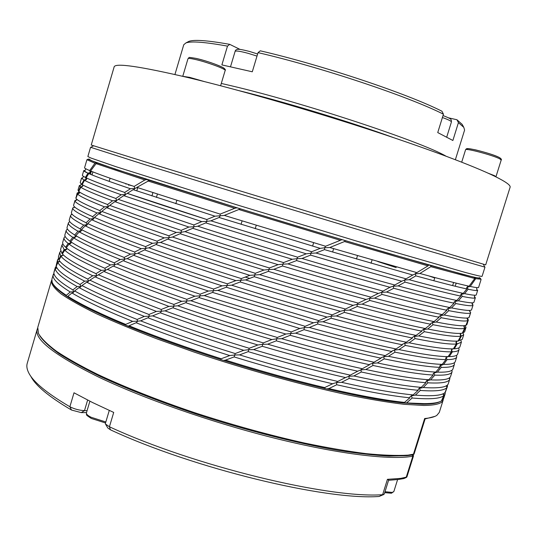 <?xml version="1.0" encoding="UTF-8"?>
<svg xmlns="http://www.w3.org/2000/svg" width="537" height="537" viewBox="0 0 537 537"><rect width="100%" height="100%" fill="white"/><g stroke="black" fill="none" stroke-linecap="round" stroke-linejoin="round"><path stroke-width="0.81" d="M443.354 399.112L443.186 399.998C442.199 403.529 435.668 405.348 423.599 405.455L404.435 404.334C388.526 402.448 369.678 399.306 347.895 394.917C302.304 385.15 245.939 369.503 193.971 352.03L157.019 338.894C134.122 330.141 114.045 321.811 96.774 313.897C81.409 306.379 69.488 299.693 61.003 293.846C54.519 288.557 51.31 284.261 51.377 280.958L51.74 280.133M51.377 280.958L37.744 327.469L38.503 333.564C41.517 338.659 47.531 344.573 56.546 351.305C67.326 358.461 81.04 366.167 97.687 374.423C124.571 387.063 157.925 400.28 194.622 412.684C232.447 425.002 269.212 435.158 304.915 443.139C327.516 447.824 347.963 451.328 366.261 453.658C383.035 455.295 396.95 455.792 408.013 455.148L414.067 454.087L425.17 418.726L424.653 418.524C430.399 418.008 434.46 416.954 436.829 415.376L439.279 412.423L443.186 399.998M413.396 455.403L413.51 455.873L412.805 456.269L407.442 456.96C382.263 459.397 331.41 452.624 270.447 437.125C209.524 421.619 143.728 398.508 99.788 377.639C54.808 355.514 33.959 339.357 37.248 329.168L27.226 363.341C26.441 365.979 26.87 369.006 28.521 372.436C32.932 381.72 46.712 393.151 69.877 406.744C74.502 409.08 79.369 410.375 84.49 410.63L87.095 410.61M30.757 376.162C35.247 385.391 48.833 396.682 71.515 410.04L69.877 406.744L74.005 392.795L92.418 402.468L113.71 412.429L109.427 426.774C194.146 466.089 329.443 498.698 382.626 494.705L384.27 494.047L388.681 479.971L387.432 479.333L400.723 478.386L406.871 477.017L413.51 455.873M37.248 329.168L37.556 328.329M39.678 335.692C43.168 340.888 49.605 346.875 58.976 353.641C70.065 360.804 83.987 368.483 100.748 376.685C128.236 389.432 160.362 401.991 197.126 414.369C245.973 430.298 296.739 443.186 337.76 450.301C357.387 453.382 374.477 455.309 389.043 456.067L406.905 455.691L412.248 455.02L413.718 454.389M440.112 401.569C437.118 403.307 431.433 404.193 423.049 404.213L402.945 402.951C383.243 400.837 357.796 396.165 326.603 388.929L323.455 388.191C291.631 380.626 258.351 371.382 223.62 360.448L220.17 359.354C185.641 348.312 154.925 337.276 128.021 326.254L125.363 325.16C99.318 314.299 80.141 304.915 67.83 297.008L66.622 296.223C59.157 291.296 54.64 287.208 53.062 283.979M441.488 400.797L443.723 398.3L445.146 393.782L444.173 395.319L443.106 393.742M443.025 393.782L443.743 395.702L441.441 400.904C438.507 402.71 432.748 403.623 424.17 403.636L403.253 402.817M441.991 400.535L444.173 395.319M402.945 402.951L404.495 402.401L409.885 397.803C391.413 395.977 367.026 391.627 336.726 384.747L336.498 382.626L333.061 383.532L323.724 388.043L326.603 388.929L328.879 388.587C359.817 395.729 385.022 400.334 404.495 402.401M406.905 402.649L412.168 398.018L411.342 395.91L410.013 396.776L409.885 397.803M328.879 388.587L336.726 384.747M225.527 360.119L234.139 356.917L234.797 354.997L229.816 355.548L221.076 358.79L220.17 359.354L223.62 360.448L225.527 360.119C260.177 370.98 293.316 380.162 324.952 387.667M229.816 355.548L229.789 355.568C195.153 344.707 163.926 333.766 136.096 322.744L136.398 322.697M128.578 326.073L129.028 325.778C156.032 336.773 186.755 347.761 221.197 358.756M128.45 326.127L125.363 325.16L125.692 324.408L132.652 321.374L118.261 315.447C98.318 306.969 82.879 299.478 71.945 292.987L73.233 292.645L73.838 291.739L70.273 291.987L66.313 295.316L66.622 296.223L67.877 296.793M136.492 322.656L137.573 321.166L132.652 321.374M129.028 325.778L136.096 322.744M67.83 297.008L67.85 296.303C78.811 303.237 95.103 311.353 116.717 320.643L125.692 324.408M67.85 296.303L71.945 292.987M54.331 274.649L53.197 274.769L51.881 279.253L52.156 282.274C53.458 285.63 58.177 289.98 66.313 295.316M54.217 274.367L53.358 274.306L53.237 274.776M249.712 278.394L245.261 277.079M479.427 277.616L480.454 278.374L475.279 277.548L475.708 278.676L480.904 279.213M477.239 287.651C476.426 288.436 476.46 289.356 477.333 290.389C476.822 290.786 473.748 290.396 468.103 289.215L467.136 287.241L466.626 287.725L466.868 288.953C456.799 286.792 439.79 282.435 415.853 275.87L415.235 273.863L419.894 273.467C443.26 279.911 459.652 284.154 469.083 286.201L474.775 278.468L474.265 277.273L475.279 277.548M474.554 277.381L430.936 265.627L430.808 266.674L419.894 273.467M416.443 272.507L415.235 273.863L412.765 275.025L324.509 249.631L324.65 247.765L329.812 247.51L416.88 272.628L427.996 265.882L428.701 264.996L430.936 265.627M428.707 264.996L345.338 240.65L344.506 241.536L427.996 265.882M342.022 239.663L240.428 208.873L224.298 215.404L325.563 246.248L342.022 239.663L345.338 240.65M325.536 246.241L324.65 247.765L320.233 248.363L219.109 217.485L220.163 215.901L220.143 214.109L234.776 208.269L237.025 207.826L240.428 208.873M237.025 207.826L149.467 180.358L136.915 187.366L220.143 214.109M224.285 215.444L214.988 216.189L133.163 189.668L134.096 189.48L134.874 188.386L134.122 186.433L144.869 179.982L147.044 179.586L149.36 180.419M147.044 179.586L97.465 163.067L96.076 163.631L90.599 170.961C98.043 174.042 112.548 179.197 134.122 186.433M137.324 187.5L134.874 188.386L130.444 188.749C109.494 181.613 95.62 176.559 88.833 173.585L90.572 172.887L89.686 170.578L94.935 163.214L96.539 162.731L97.465 163.067M96.539 162.731L88.075 159.16L89.35 159.1M89.565 159.489L91.867 160.811L115.703 169.276L236.018 207.477C288.288 223.58 344.452 240.469 389.244 253.571L462.243 274.199C473.849 277.233 479.44 278.441 479.031 277.824M447.543 384.881L447.294 386.835L446.287 385.801M448.328 383.566L448.744 382.31M449.811 377.504L449.892 378.35L449.247 377.941M434.715 277.951L428.969 275.958M471.956 303.781L472.788 304.526L472.063 304.043M472.567 304.439L471.956 303.835L473.016 305.17L471.58 309.735C471.298 311.084 464.619 310.48 451.536 307.916L447.851 308.621L446.831 309.305L446.891 310.265L442.159 314.595C425.935 311.312 403.388 305.822 374.517 298.129L369.469 298.438L369.792 300.452C399.119 308.265 422.223 313.877 439.091 317.286L439.078 316.414L440.293 315.669L444.159 314.997C459.363 317.958 467.646 318.783 469.016 317.468L470.667 312.621L469.64 310.856L470.654 312.621M467.324 318.206L468.351 319.992L468.116 320.341L467.109 318.407L467.344 317.985L467.076 318.501L467.881 320.495L465.908 325.341C462.988 326.422 453.094 325.321 436.225 322.025L432.184 322.67L433.674 321.515M469.17 317.3L469.996 314.769L469.083 317.273M465.136 325.529L466.022 327.395L465.002 328.228L463.988 326.308L464.431 325.63M468.351 319.992L466.915 324.549L465.995 325.14M464.552 325.617L463.914 326.462L464.572 328.362L462.27 333.195C457.759 334.034 446.247 332.638 427.727 329.006L433.023 324.717L432.184 322.67L430.755 323.469L430.734 324.261C412.188 320.508 387.694 314.568 357.246 306.446L349.359 310.097C380.444 318.407 405.757 324.549 425.311 328.523L430.734 324.261M463.075 333.014L463.693 334.793L461.35 336.108L460.343 334.168L461.256 333.323M462.364 333.007L464.592 331.947L466.022 327.395M460.941 340.471L461.37 342.183L457.162 343.969L456.161 342.009L457.403 341.076M458.175 340.881L462.263 339.344L463.693 334.793M458.759 347.902L459.048 349.574C458.665 350.862 456.457 351.607 452.416 351.809L451.422 349.822L451.389 351.836L448.059 356.628C438.622 356.649 422.277 354.306 399.018 349.587L394.386 350.084L395.004 352.178C418.833 357.045 435.796 359.522 445.878 359.609L445.697 358.072L447.093 356.615M461.37 342.183L459.941 346.734C459.598 347.875 457.725 348.567 454.309 348.795L453.416 348.748M452.98 348.855L451.422 349.822L452.308 348.862M456.551 355.319L456.725 356.951C456.235 358.656 453.033 359.542 447.12 359.615L446.14 357.608L447.979 356.628M459.048 349.574L457.618 354.118C457.175 355.655 454.376 356.487 449.221 356.615L448.08 356.602M454.322 362.73L454.409 364.328C453.799 366.496 449.415 367.516 441.26 367.389L440.293 365.361L441.307 364.348M456.725 356.951L455.295 361.495C454.738 363.475 450.832 364.442 443.575 364.401L439.675 365.959M451.919 370.241L452.087 371.698C451.355 374.376 445.603 375.517 434.829 375.121L433.889 373.074L433.144 373.712L433.171 375.041L428.801 379.753C414.309 378.807 393.319 375.39 365.838 369.496L372.98 365.475L372.503 363.361L369.731 364.281L369.563 364.737C341.968 358.723 310.876 350.748 276.287 340.827L276.636 338.86L272.004 339.505L263.291 342.915C228.433 332.618 195.669 321.938 165 310.863L173.028 307.708L174.048 306.097L168.927 306.379L125.799 290.074L95.029 276.837L96.069 276.602L96.841 275.515L92.72 275.75L87.692 279.079L88.605 280.925L87.893 281.945L86.759 282.22C96.62 287.147 108.796 292.591 123.288 298.538L156.428 311.413L148.937 314.487L121.738 303.741C105.567 297.035 92.304 290.96 81.953 285.53L86.759 282.22M454.409 364.328L452.98 368.865C452.295 371.342 447.093 372.436 437.366 372.154L433.889 373.074L434.943 372.04M449.046 378.068L449.771 379.062C448.898 382.31 441.589 383.559 427.835 382.814L426.928 380.74L430.593 379.86C443.153 380.464 449.845 379.25 450.664 376.236L452.087 371.698M449.778 378.766L449.892 378.35M449.187 380.921L448.187 383.995C446.73 387.318 438.414 388.493 423.257 387.519L427.835 382.814M446.146 385.881L447.053 387.251C445.005 390.493 436.084 391.56 420.283 390.446L419.41 388.358L423.257 387.519M445.254 392.01L447.294 386.835M447.053 387.251L445.079 392.453C442.079 395.568 432.171 396.454 415.356 395.118L420.283 390.446M445.435 392.057L447.455 386.425M445.24 392.044L445.146 393.782M443.743 395.702C440.139 398.729 429.62 399.501 412.168 398.018M411.886 395.104L411.342 395.91L415.356 395.118M420.491 387.298L418.289 389.157L418.202 390.278L413.154 394.917C395.313 393.238 371.45 389.043 341.566 382.324L349.198 378.417C378.384 384.881 401.387 388.835 418.202 390.278M411.859 395.125L412.423 394.849M427.318 380.082L425.995 381.471L425.969 382.686L421.256 387.365C405.079 386.063 382.626 382.263 353.896 375.96L348.882 376.296L349.198 378.417M427.298 380.102L427.996 379.699M425.969 382.686C410.825 381.606 389.265 378.041 361.294 371.993L360.898 369.879L365.838 369.496M430.593 379.86L434.829 375.121M433.171 375.041C419.712 374.309 399.649 371.121 372.98 365.475M439.702 365.919L439.803 367.348L435.789 372.087C422.981 371.483 403.502 368.436 377.357 362.945L372.503 363.361L373.671 362.153M437.366 372.154L441.26 367.389M439.803 367.348C428.036 366.946 409.509 364.12 384.224 358.87L383.673 356.763L384.908 355.561M445.878 359.609L442.206 364.375C431.09 364.093 413.161 361.408 388.426 356.306L383.673 356.763L381.129 357.682L380.975 358.179C354.729 352.561 324.482 344.935 290.242 335.296L291.208 331.913M443.575 364.401L447.12 359.615M449.221 356.615L452.416 351.809M451.389 351.836C442.971 352.044 427.606 349.902 405.294 345.412L404.616 343.331L405.952 342.143M456.94 341.102L455.92 342.351L456.336 344.036L453.356 348.842C445.582 349.151 430.835 347.137 409.113 342.794L404.616 343.331L402.522 344.224L402.408 344.821C379.075 339.981 350.849 333.034 317.743 323.986L317.79 321.985L313.642 322.71L305.123 326.321L204.221 295.592L200.106 295.86L199.046 297.572L299.821 328.49L304.224 327.691L304.076 329.678C337.827 339.028 367.107 346.311 391.929 351.54L392.07 350.99L394.386 350.084L395.675 348.889M454.309 348.795L457.162 343.969M456.336 344.036C449.576 344.519 435.816 342.7 415.067 338.579L414.336 336.504L418.692 335.934C438.823 339.914 451.959 341.613 458.088 341.029L460.726 336.209C455.598 336.954 443.461 335.444 424.317 331.678L423.532 329.617L427.727 329.006M460.974 333.349L460.196 334.417L460.726 336.209M458.84 340.948L461.35 336.108M462.82 333.081L465.002 328.228M464.572 328.362C461.041 329.356 450.53 328.141 433.023 324.717M466.257 325.194L468.116 320.341M467.881 320.495C465.921 321.723 457.021 320.797 441.172 317.709L440.293 315.669L441.81 314.521M469.996 314.769L470.432 313.346M470.667 312.621C470.231 314.071 462.934 313.413 448.764 310.648L447.851 308.621L449.409 307.486M473.016 305.17C472.775 306.305 467.036 305.761 455.792 303.539L454.839 301.532L458.343 300.801C468.512 302.821 473.701 303.324 473.909 302.318L475.346 297.746C475.171 298.572 470.808 298.122 462.243 296.397L461.27 294.404L464.572 293.638C472.204 295.196 476.091 295.612 476.245 294.894L477.682 290.322C477.561 290.886 474.379 290.517 468.13 289.221L468.103 289.215M474.332 296.679L474.627 297.23M474.701 296.854L475.346 297.746M476.675 289.356L477.682 290.322M468.002 285.966L467.136 287.241L470.237 286.449C475.695 287.604 478.48 287.939 478.581 287.47L481.098 279.462M470.237 286.449L475.708 278.676M467.405 286.738L468.828 286.147M466.868 288.953L466.888 288.96C456.812 286.798 439.803 282.435 415.86 275.877L415.853 275.87M464.572 293.638L468.13 289.221M466.888 288.96L463.203 293.356C452.08 291.014 434.097 286.469 409.241 279.717L404.455 280.092L405.019 282.106C430.426 288.98 449.019 293.638 460.793 296.095L460.605 294.961L461.592 293.82L462.907 293.289M415.86 275.877L409.241 279.717C434.097 286.469 452.08 291.014 463.203 293.356M458.343 300.801L462.243 296.397M456.437 300.411L454.007 302.15L454.127 303.204C440.649 300.438 420.505 295.464 393.708 288.282L393.218 286.261L398.112 285.912C424.384 292.974 443.931 297.827 456.759 300.472L460.793 296.095M451.536 307.916L455.792 303.539M454.127 303.204L449.744 307.553C435.212 304.6 414.141 299.431 386.526 292.054L381.545 292.383L381.955 294.397C410.067 301.895 431.708 307.184 446.891 310.265M444.159 314.997L448.764 310.648M436.225 322.025L441.172 317.709M439.091 317.286L434.01 321.582C416.108 317.964 392.144 312.151 362.113 304.15L357.018 304.432L358.166 303.09M357.246 306.439L357.018 304.432L353.46 305.204L345.412 309.03C313.628 300.425 280.361 290.725 245.604 279.945L254.249 276.683L255.303 273.293L263.969 270.024L268.909 269.547L268.352 271.36C303.338 281.972 335.907 291.336 366.053 299.451L369.469 298.438L370.691 297.109M349.359 310.097L344.23 310.352L344.365 312.359C375.826 320.797 401.642 327.067 421.82 331.175L421.881 330.463L424.962 328.449M418.692 335.934L424.317 331.678M421.82 331.175L416.074 335.403C394.903 331.074 368.308 324.596 336.29 315.971L331.141 316.206L331.188 318.213C363.529 326.952 390.594 333.564 412.376 338.028L412.463 337.384L415.719 335.33M409.113 342.794L415.067 338.579M412.376 338.035L406.301 342.217C383.559 337.518 355.769 330.705 322.938 321.77L317.79 321.985L318.676 320.602M399.018 349.587L405.294 345.412M402.408 344.821L396.017 348.963C371.758 343.888 342.875 336.733 309.359 327.496L304.224 327.691L305.029 326.295M388.426 356.306L395.004 352.178M391.929 351.54L385.244 355.635C359.535 350.171 329.651 342.673 295.585 333.141L286.006 333.987L277.334 337.464C242.63 327.429 209.437 316.877 177.76 305.815L185.775 302.687C218.015 313.742 251.403 324.2 285.932 334.068M377.357 362.945L384.224 358.87M380.975 358.179L374 362.227C346.922 356.367 316.139 348.526 281.663 338.706L276.636 338.86L277.267 337.444M369.563 364.737L362.321 368.731C333.947 362.462 302.391 354.286 267.654 344.19L262.7 344.324L262.251 346.278C297.048 356.474 328.872 364.784 357.716 371.208L360.898 369.879L362.005 368.657M353.896 375.96L361.294 371.993M357.716 371.208L350.231 375.141C320.663 368.469 288.45 359.951 253.592 349.587L248.745 349.701L248.181 351.641C283.046 362.099 315.474 370.745 345.479 377.578L348.882 376.296L349.929 375.068M337.478 381.391L336.498 382.626L341.566 382.324M345.479 377.578L337.76 381.451C307.104 374.37 274.36 365.516 239.536 354.897L248.181 351.641M332.873 383.854C301.821 376.612 268.909 367.63 234.139 356.917M249.208 348.271L248.745 349.701L243.852 350.285L235.172 353.554L234.797 354.997L239.536 354.897M243.818 350.319C208.987 339.686 177.022 328.845 147.937 317.79L148.185 317.743M152.669 315.897L149.34 316.179L148.272 317.709M160.18 312.789L152.595 315.87C182.15 326.939 214.357 337.739 249.222 348.278L257.881 344.982C223.003 334.598 190.434 323.865 160.18 312.789L160.382 312.762M263.244 342.901L262.7 344.324L257.881 344.982M253.592 349.587L262.251 346.278M165.054 310.883L161.509 311.158L160.456 312.729M267.654 344.19L276.287 340.827M271.937 339.572C237.159 329.436 204.114 318.83 172.813 307.761M177.794 305.822L174.048 306.097L173.827 304.432L181.775 301.304L186.93 301.002L185.775 302.687M281.663 338.706L290.242 335.296M190.87 300.727L186.93 301.002L186.802 299.344L194.938 296.189L200.106 295.86L200.073 294.216L208.376 291.041C179.982 281.703 154.971 272.903 133.357 264.634L123.174 260.68L123.919 260.532L124.846 259.284L124.148 257.445L130.525 254.115C106.467 244.885 89.364 237.488 79.221 231.91L80.718 231.467M199.046 297.572L190.85 300.72C223.412 311.762 256.894 322.166 291.289 331.933L299.821 328.49M295.585 333.148L304.076 329.678M309.359 327.496L317.743 323.986M313.554 322.831L212.571 292.41L213.531 290.685L213.605 289.047C183.52 279.24 157.093 270.017 134.324 261.365L127.135 258.606L133.619 255.29L135.881 256.142C160.503 265.392 189.225 275.293 222.043 285.845L213.605 289.047M217.847 290.416L208.376 291.041M217.834 290.416L318.79 320.636L327.087 317.099C294.162 308.077 260.566 298.116 226.312 287.214L217.834 290.416M332.108 314.836L331.141 316.206L327.087 317.099M322.938 321.77L331.188 318.213M353.38 305.405C322.18 296.981 289.141 287.409 254.249 276.683L245.61 279.938L240.985 280.2L240.234 281.965L231.655 285.194L227.178 285.462L226.345 287.201M240.22 281.972L231.642 285.201C266.063 296.075 299.592 305.962 332.228 314.87L340.377 311.285C308.251 302.559 274.863 292.793 240.22 281.972L240.234 281.965M345.284 308.997L344.23 310.352L340.377 311.285M336.29 315.971L344.365 312.366M366.053 299.451L358.293 303.123C327.489 294.813 294.612 285.322 259.666 274.642L249.886 275.34C215.149 264.566 183.849 254.29 155.985 244.503L157.462 243.033L157.019 241.207L141.902 235.857C121.657 228.554 105.836 222.412 94.425 217.438L98.882 213.713C110.072 218.378 124.926 224.01 143.46 230.615L164.235 237.871M362.113 304.143L369.792 300.452M378.357 293.43L370.832 297.142C341.116 289.148 308.768 279.864 273.783 269.299L268.909 269.547L269.399 267.963L278.106 264.66L282.932 264.164L282.475 265.99C317.414 276.474 349.372 285.624 378.357 293.437L381.545 292.383L382.861 291.067M374.517 298.129L381.955 294.397M394.614 284.966L393.218 286.261L390.332 287.053L382.988 291.101C354.474 283.408 322.784 274.347 287.906 263.909L282.932 264.164L283.509 262.593M386.526 292.054L393.708 288.282M390.271 287.355C362.542 279.851 331.309 270.923 296.578 260.573L296.927 258.733L301.982 258.485C336.598 268.775 367.523 277.616 394.742 284.999L401.75 281.22C375.376 274.024 344.989 265.325 310.601 255.122L310.849 253.269L315.971 253.014L406.046 278.844L315.971 253.014L324.509 249.631L412.765 275.025M405.932 278.81L404.455 280.092L401.75 281.22M398.112 285.912L405.019 282.106M412.772 275.025L406.046 278.844M416.094 272.715L416.793 272.608M474.775 278.468L430.808 266.674M329.812 247.51L344.506 241.536M210.866 220.868L206.953 221.331L205.799 222.895L306.278 253.833L310.849 253.269L311.635 251.725M210.887 220.814L219.109 217.485L320.233 248.363L311.661 251.732L210.887 220.814L311.661 251.732M301.982 258.485L310.601 255.122M297.605 257.176L296.927 258.733L292.222 259.257C257.304 248.806 224.157 238.482 192.79 228.299L194.032 226.762L197.804 226.238M306.278 253.833L297.632 257.183C262.794 246.765 229.5 236.441 197.757 226.218L205.799 222.895M287.906 263.909L296.578 260.573M292.215 259.27L283.529 262.593C248.544 252.054 215.686 241.731 184.956 231.622L192.79 228.299M278.092 264.667C243.093 254.088 210.437 243.764 180.13 233.702L180.425 233.669M185.023 231.648L181.459 232.185L180.492 233.635M273.783 269.299L282.475 265.99M263.969 270.024C229.024 259.337 196.985 249.034 167.846 239.106L168.209 239.052M172.612 237.052L169.256 237.609L168.282 239.025M180.13 233.702L172.525 237.025C202.12 247.007 234.414 257.324 269.399 267.97M259.666 274.642L268.352 271.36M160.597 242.462L152.535 243.281L145.554 246.617L146.111 248.45L144.567 249.893C171.068 259.532 201.509 269.769 235.897 280.616L227.352 283.838L227.178 285.462L222.043 285.845M167.846 239.099L160.496 242.422C188.863 252.269 220.459 262.559 255.297 273.299M235.897 280.616L240.985 280.2L241.267 278.589M249.886 275.34L241.261 278.589C206.725 267.775 175.935 257.518 148.903 247.819L155.985 244.503M137.928 253.269L135.23 253.867L134.606 252.028L141.285 248.698L149.031 247.866M144.567 249.893L137.774 253.216C163.396 262.747 193.253 272.957 227.352 283.838M130.525 254.115L135.23 253.867L134.284 255.156L133.619 255.29M141.285 248.698L138.405 247.638C114.321 238.71 96.579 231.44 85.195 225.835L86.679 225.386L88.021 223.674M152.535 243.281L140.929 239.133C119.617 231.387 103.225 224.929 91.746 219.767L87.645 223.499C99.11 228.943 116.354 235.897 139.378 244.369L145.554 246.617M91.746 219.767L93.143 219.385L93.639 218.586L92.666 216.666L96.996 212.927L100.761 212.518L100.204 213.377L98.882 213.713M94.74 217.572L93.639 218.586L90.075 219.009C77.892 213.384 72.133 209.685 72.797 207.92L74.65 206.987M156.985 241.2L164.241 237.864L169.256 237.609L168.88 235.79L144.433 227.339L101.782 211.39L106.601 207.678L145.99 222.09L176.371 232.447L168.853 235.783M102.037 211.497L100.761 212.518L99.815 210.591L104.5 206.852L108.447 206.456L107.836 207.383L106.601 207.678M127.296 193.347L133.156 189.668L214.988 216.189L206.826 219.526C174.807 209.349 148.299 200.623 127.296 193.347L206.826 219.526L206.953 221.331L201.784 221.613L123.745 195.649L118.227 199.348L193.81 224.949L194.032 226.762L188.896 227.03L148.527 213.565L114.891 201.657L109.723 205.362L146.963 218.814L181.157 230.366L181.459 232.185L176.371 232.447M109.931 205.443L108.447 206.456L107.541 204.523L112.582 200.798L116.697 200.415L118.395 199.408M188.896 227.03L181.144 230.366M114.891 201.657L116.032 201.402L116.697 200.415L115.838 198.475L121.228 194.763C101.909 187.896 89.672 183.104 84.524 180.392L86.309 179.687M201.784 221.613L193.817 224.949M127.423 193.394L125.51 194.394L124.785 195.441L123.745 195.649M136.922 187.742L137.009 187.4M340.344 240.294L239.019 209.578M234.776 208.269L147.87 180.956M130.444 188.749L130.437 188.742C109.481 181.613 95.606 176.552 88.8 173.579L88.833 173.585M86.356 179.606L85.396 177.425L87.967 173.209L91.035 172.196L90.881 171.075M121.228 194.763L125.51 194.394L124.705 192.447C104.749 185.473 91.887 180.586 86.101 177.774C91.881 180.586 104.749 185.473 124.705 192.447L130.437 188.742M83.9 180.063L81.537 178.103L80.194 182.694L81.664 184.278L83.9 180.063L86.645 179.116L86.517 177.969M112.582 200.798C94.921 194.199 84.329 189.668 80.798 187.225L82.678 186.339L82.765 184.943M84.524 180.392L82.168 184.594C86.316 187.145 97.539 191.769 115.838 198.475M104.5 206.852C88.531 200.516 79.57 196.253 77.623 194.058L79.516 193.119L79.604 192.058M80.798 187.225L78.785 191.427C81.335 193.716 90.921 198.086 107.541 204.523M96.996 212.927C82.725 206.852 75.388 202.845 74.985 200.905L76.872 199.925L76.932 199.375M76.966 199.395L76.885 199.892L74.952 200.663L73.844 204.382M77.623 194.058L75.939 198.267C76.925 200.308 84.886 204.416 99.815 210.591M74.985 200.905L73.616 205.121C73.092 206.906 79.442 210.759 92.666 216.666M81.812 230.306L81.141 230.762L80.12 228.869C72.3 224.614 68.689 221.64 69.273 219.942L70.615 215.364C69.998 217.102 74.368 220.351 83.732 225.11L87.101 224.667L86.101 222.761L90.075 219.009M70.615 215.364L71.253 214.612L72.367 214.511M72.797 207.92L71.455 212.504C70.817 214.256 75.697 217.68 86.101 222.761M134.606 252.028C109.971 242.737 92.25 235.253 81.449 229.574L85.195 225.835M81.785 230.339L81.899 229.809M83.732 225.11L80.12 228.869M76.368 235.971L75.757 236.871L74.717 234.984L77.972 231.219L81.141 230.762L80.785 231.4M127.316 258.68L120.268 259.525L114.213 262.855L114.972 264.694L114.099 265.896L113.253 266.063L130.84 273.118C149.508 280.388 170.873 288.08 194.938 296.189M204.221 295.592L212.632 292.397M117.22 264.083L110.535 264.936L104.816 268.265L105.635 270.104L104.809 271.245L103.863 271.453L128.316 281.603C144.097 287.852 161.912 294.417 181.775 301.304M123.174 260.68L117.006 263.996L131.807 269.856C151.602 277.515 174.357 285.63 200.073 294.216M107.662 269.487L105.635 270.104L101.352 270.346L95.975 273.669L96.841 275.515L98.654 274.897M113.253 266.063L107.407 269.379L129.283 278.341C146.171 284.986 165.342 291.987 186.802 299.344M103.863 271.453L98.358 274.763L126.766 286.812C140.788 292.423 156.475 298.297 173.827 304.432M156.428 311.413L161.509 311.158L161.194 309.48L168.927 306.379M95.029 276.837L89.874 280.146C99.352 284.758 110.81 289.805 124.255 295.283L161.194 309.48M59.896 261.311L57.902 262.465C59.795 266.708 68.716 272.944 84.658 281.16L88.605 280.925L90.203 280.307M92.72 275.75C75.086 267.319 64.534 260.841 61.05 256.33L62.983 255.263L60.634 255.773L59.728 252.491L60.621 251.188M63.225 254.82L62.983 255.263L63.017 254.612M101.352 270.339C82.054 261.7 69.85 254.988 64.749 250.208L62.406 253.974C66.507 258.586 77.697 265.157 95.975 273.669M67.051 248.456L66.514 249.49L64.749 250.208M110.535 264.936C89.605 256.089 75.764 249.141 69.004 244.1L66.32 247.859C72.059 252.739 84.886 259.539 104.816 268.265M71.421 242.18L70.723 243.449L69.004 244.1M120.268 259.525C97.747 250.484 82.268 243.308 73.824 237.998L70.79 241.751C78.194 246.899 92.673 253.934 114.213 262.855M66.393 247.745L65.621 247.255C63.312 245.154 62.352 243.483 62.735 242.221L64.078 237.656C63.648 239.039 65.011 240.979 68.179 243.476L70.938 242.993L69.884 241.113L72.79 237.341L75.757 236.871L73.824 237.998M79.221 231.91L75.831 235.656C84.927 241.066 101.03 248.329 124.148 257.445M72.79 237.341C67.931 234.145 65.756 231.776 66.252 230.232L67.42 229.004M77.972 231.219C71.052 227.272 67.87 224.466 68.434 222.801L67.091 227.373C66.568 228.97 69.105 231.507 74.717 234.984M68.434 222.801L69.743 221.613M72.334 214.471L71.549 214.666M71.589 214.431L72.119 214.236M72.965 207.779L74.26 207.41M76.006 198.086L77.16 193.025L78.926 192.286M74.952 200.663L76.825 199.563M75.831 198.019L77.402 193.79L79.543 193.031L79.436 191.937M82.376 184.721L82.725 186.185L80.375 186.923L79.348 185.567L78.006 190.152L78.838 191.3M77.402 193.79L77.16 193.025M80.375 186.923L78.483 191.145M81.664 184.278L82.195 184.547M79.348 185.567L81 184.997M81.537 178.103L81.819 177.969C82.148 178.586 82.685 178.042 83.443 176.344M87.967 173.209C85.007 171.874 83.597 171.014 83.725 170.632L82.383 175.23C82.255 175.612 83.262 176.344 85.396 177.425M86.101 177.774L88.8 173.579M83.725 170.632L85.101 170.39M94.935 163.214L86.934 159.704L84.571 167.759C84.437 168.135 86.142 169.074 89.686 170.578M144.869 179.982L96.076 163.631M91.035 172.196L91.706 171.41M66.252 230.232L64.917 234.803C64.453 236.253 66.111 238.354 69.884 241.113M64.078 237.656L65.131 236.401M64.125 249.618L61.909 253.404L60.56 249.638L61.903 245.073L64.131 249.618L66.682 249.121L66.615 248.107M68.179 243.476L65.621 247.255M61.903 245.073L62.863 243.791M61.909 253.404L62.547 253.746M87.692 279.079C71.092 270.776 61.547 264.452 59.05 260.103L61.05 256.33M56.398 265.842L57.681 261.935L59.842 261.237M59.218 259.774L58.755 259.566L60.634 255.773M84.658 281.16L79.986 284.489L80.939 286.328L82.329 285.731M75.032 291.155L73.838 291.739L72.857 289.906L77.174 286.57L80.939 286.328L80.281 287.288L79.06 287.604C89.645 293.336 103.554 299.8 120.771 306.996L144.325 316.407L149.34 316.179L148.937 314.487M235.172 353.554C200.449 342.787 168.92 331.879 140.6 320.844L147.937 317.79M144.325 316.407L137.089 319.468L137.573 321.166L140.687 320.878M79.06 287.604L74.609 290.913C85.457 297.122 100.332 304.217 119.227 312.198L137.089 319.468M77.174 286.57C62.93 278.575 55.633 272.588 55.284 268.614L57.003 267.976M57.902 262.465L56.231 266.245C57.164 270.326 65.084 276.407 79.986 284.489M72.857 289.906C59.661 282.046 53.351 276.213 53.942 272.4L55.284 268.614M70.273 291.987C57.727 284.221 52.035 278.481 53.197 274.769M56.935 267.862L55.264 268.117L54.089 271.944M55.264 268.117L56.331 265.808M57.681 261.935L57.553 259.901L56.13 265.741M57.553 259.901L58.385 258.586M59.728 252.491L58.392 257.048L58.755 259.566M132.196 185.789L128.444 184.802M125.994 184.164L125.765 183.62M55.385 267.305L54.029 271.923M53.358 274.306L53.962 273.36M90.558 147.326L87.86 156.542L90.74 157.959L115.791 166.631L238.2 205.241L357.018 241.207L465.311 272.46C476.487 275.447 482.085 276.73 482.085 276.313L484.971 267.158L426.539 250.262L244.577 195.3L144.198 164.456L90.719 147.326M162.302 167.182L336.874 220.365L485.69 264.869L510.103 187.238C510.815 185.386 505.901 181.835 495.369 176.592C473.936 166.014 425.821 147.897 365.113 128.229C304.432 108.575 236.361 89.155 188.863 77.764C139.956 66.32 115.046 62.708 114.133 66.93L91.236 145.024L162.302 167.182M390.204 136.492C347.499 121.134 286.026 102.46 241.992 91.465M238.851 90.612C284.194 101.788 349.392 121.597 393.292 137.532M221.291 83.436L230.97 85.692C302.465 102.345 421.646 141.788 445.992 156.16M455.369 159.704L464.599 130.068L463.8 127.356L458.423 122.644L456.953 119.758L462.189 124.403L463.8 127.356M443.441 114.2C408.979 96.667 320.878 67.159 258.042 52.633L260.27 50.814C321.911 65.017 407.959 93.881 441.944 111.24L443.441 114.2L437.742 132.579L452.879 140.486L458.423 122.644M240.012 49.404L229.729 44.356L227.487 46.122L221.882 64.903L252.289 71.79L258.042 52.633M229.729 44.356C207.712 40.423 194.105 39.429 188.903 41.369L187.527 42.094M227.487 46.122C205 42.054 191.145 40.987 185.923 42.926L183.755 44.739L174.934 74.502M462.934 125.765L462.189 124.403M448.603 117.858L456.953 119.758M425.103 418.934L434.997 416.35M71.515 410.04L81.235 412.617L86.511 412.57M105.614 424.243L107.796 427.962L110.434 429.815C193.709 468.579 326.496 500.518 379.102 496.47L383.74 494.517M109.273 410.443L105.4 423.431L105.474 424.008L109.427 426.774L110.434 429.815M388.573 480.306L398.514 479.46L403.918 478.548L406.442 477.393M403.918 478.548L406.153 477.474L412.805 456.269L412.248 455.02L413.369 454.477L424.653 418.524M379.102 496.47L382.626 494.705L387.432 479.333M238.374 49.33L238.556 48.719M446.75 137.002L451.416 121.986C451.382 121.14 448.382 119.65 442.414 117.522M257.001 56.096L248.275 53.371C240.274 51.216 235.884 50.552 235.105 51.384C235.951 47.961 240.65 49.323 249.43 51.418L257.626 54.009M182.849 76.335L189.682 77.362L204.154 81.523M187.984 58.721C190.387 57.533 185.614 56.694 196.086 58.399C206.899 61.037 215.961 64.138 223.271 67.702C225.178 69.092 225.808 70.011 225.171 70.461C226.386 69.226 206.604 61.936 195.018 59.399L194.723 59.332C190.487 58.405 188.245 58.204 187.984 58.721L182.761 76.314M223.446 69.018C229.259 69.179 208.786 61.164 196.24 58.439M488.173 173.203L494.684 175.753L495.899 176.854M465.572 149.769C466.72 148.4 465.881 147.957 475.789 149.924C486.911 152.716 494.819 155.267 499.511 157.583C501.249 158.798 501.813 159.61 501.202 160.026L499.813 158.892C493.469 155.347 465.035 147.803 465.572 149.769L461.706 162.167M499.034 157.368C491.919 153.428 461.276 145.842 467.855 149.601M87.625 400.065L84.49 410.63L81.235 412.617M385.002 491.717L392.272 492.429L393.849 491.55L397.602 479.575M384.727 492.604L390.815 493.134M91.256 418.424C84.302 413.899 87.162 415.329 86.403 412.94C86.162 414.081 87.699 415.51 91.015 417.229L105.829 421.988M377.739 261.532L396.178 267.601M469.64 311.098L469.741 311.547M467.304 318.347L467.693 319.012L467.398 317.978M464.995 325.617L465.277 326.214L465.008 325.556M469.633 311.165L469.815 310.399M472.62 304.627L472.265 302.814M474.654 296.84L475.185 297.485C474.5 297.921 474.352 297.169 474.742 295.229M480.454 278.374L481.058 279.508M76.892 199.334L76.073 200.026L76.764 199.69M79.1 191.689L78.046 192.689L78.872 192.367M81.282 184.023C80.745 185.372 80.308 185.809 79.973 185.332L80.966 185.043M88.001 173.216L83.98 170.88C84.927 170.981 85.457 170.236 85.584 168.658M88.075 159.16L86.94 159.764M90.746 172.498L90.8 174.424M74.254 202.946L74.979 200.476M128.303 184.48L128.652 185.285M449.187 380.914L449.771 379.062M483.32 264.258L484.884 267.164M188.903 41.369L185.923 42.926M443.032 115.529C451.563 119.107 451.275 118.737 451.416 121.986M230.521 66.722L235.105 51.384M225.171 70.461L220.6 85.745M501.202 160.026L495.966 176.7M93.539 145.836L90.625 147.38M413.027 454.718L413.477 455.564M393.849 491.55L391.486 493.201M391.332 493.228L384.714 492.651M86.403 412.94L89.887 401.206M105.534 422.975L91.324 418.457M332.618 252.034L333.658 248.651M312.608 246.087L313.642 242.69M255.223 228.702L256.25 225.292M241.059 224.325L242.086 220.929M356.461 259.022L357.501 255.659M371.047 263.244L372.081 259.901M455.222 286.241L456.195 283.133M433.842 280.744L434.842 277.548M452.631 285.597L453.611 282.482M156.428 197.415L157.408 194.119M175.821 203.724L176.814 200.388M109.159 181.352L110.085 178.21M92.035 174.928L92.928 171.894M136.781 190.89L137.74 187.641M151.931 195.931L152.904 192.649"/></g></svg>
